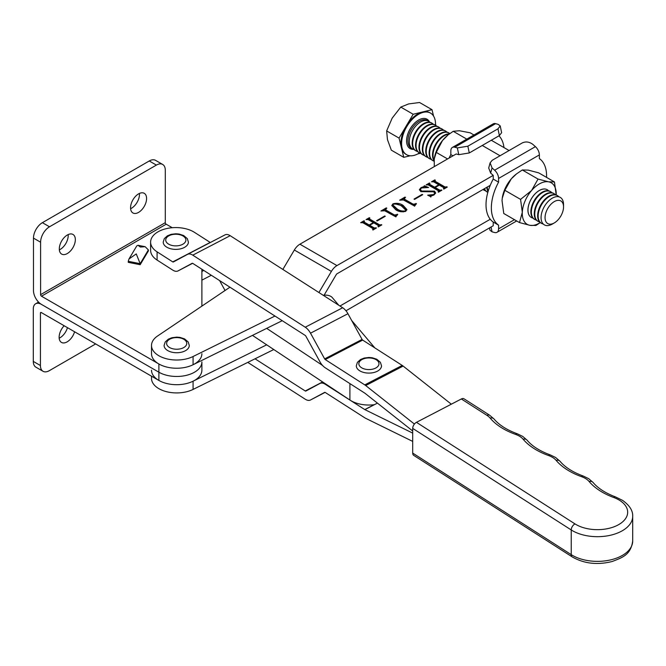 <?xml version="1.0" encoding="UTF-8"?>
<svg xmlns="http://www.w3.org/2000/svg" width="666" height="666" viewBox="0 0 666 666"><rect width="100%" height="100%" fill="white"/><g stroke="black" fill="none" stroke-linecap="round" stroke-linejoin="round"><path stroke-width="1" d="M64.161 325.749A11.339 6.543 120 0 0 61.48 342.432A11.339 6.543 120 0 0 67.141 341.866A11.339 6.543 120 0 0 74.584 331.768M59.174 338.195A11.339 6.543 120 0 0 60.023 337.754A11.339 6.543 120 0 0 67.457 327.655M43.032 371.287L35.906 367.174A12.596 7.276 120 0 1 33.3 361.413L33.3 308.957A11.339 6.543 -120 0 1 35.648 303.771A11.339 6.543 -120 0 1 41.317 304.329L158.883 372.211A25.191 14.544 0 0 0 186.338 375.358A25.191 14.544 0 0 0 201.89 361.921L201.89 370.154A25.191 14.544 0 0 1 186.338 383.591A25.191 14.544 0 0 1 158.883 380.436L41.317 312.562A1.257 0.724 -120 0 0 40.684 312.496A1.257 0.724 -120 0 0 40.426 313.07L40.426 365.526A12.596 7.276 120 0 0 43.032 371.287A12.596 7.276 120 0 0 49.334 370.662L95.646 343.931M201.89 306.11L201.89 269.231L201.89 306.11M67.324 235.015A11.339 6.543 -60 0 1 72.994 234.457A11.339 6.543 -60 0 1 74.725 243.54A11.339 6.543 -60 0 1 67.324 253.53A11.339 6.543 -60 0 1 61.655 254.087A11.339 6.543 -60 0 1 59.915 245.005A11.339 6.543 -60 0 1 67.324 235.015M68.165 234.582A11.339 6.543 -60 0 1 60.198 249.417A11.339 6.543 -60 0 1 59.349 249.85M138.578 193.881A11.339 6.543 -60 0 1 144.239 193.315A11.339 6.543 -60 0 1 145.979 202.397A11.339 6.543 -60 0 1 138.578 212.387A11.339 6.543 -60 0 1 132.909 212.954A11.339 6.543 -60 0 1 131.169 203.871A11.339 6.543 -60 0 1 138.578 193.881M139.419 193.44A11.339 6.543 -60 0 1 131.452 208.275A11.339 6.543 -60 0 1 130.603 208.716M172.244 227.714L166.184 224.217A1.257 0.724 60 0 1 165.293 222.677L40.601 294.663A1.257 0.724 -120 0 0 41.492 296.204L158.883 363.977A25.191 14.544 0 0 0 186.338 367.132A25.191 14.544 0 0 0 201.89 353.696M128.263 261.313L128.996 258.957L136.264 253.912L140.168 263.678L128.263 261.313L128.263 262.337L140.168 264.71L148.368 250.957L148.368 249.925L145.163 246.711L140.368 247.036L138.029 245.296L145.163 246.711M40.601 294.663L40.601 242.216A12.596 7.276 -60 0 1 49.509 226.79L156.385 165.085A12.596 7.276 -60 0 1 162.687 164.46L155.561 160.348A12.596 7.276 -60 0 0 149.259 160.972L42.383 222.677A12.596 7.276 -60 0 0 33.475 238.103L33.475 290.551A11.339 6.543 -120 0 0 41.492 304.437L158.883 372.211A25.191 14.544 0 0 0 186.338 375.358A25.191 14.544 0 0 0 201.89 361.921M162.687 164.46A12.596 7.276 -60 0 1 165.293 170.221L165.293 222.677M148.368 249.925L140.168 263.678L140.168 264.71M128.996 258.957L136.821 245.837L138.029 245.296M338.753 305.236L332.267 297.56A7.559 4.362 0 0 0 331.177 296.611A7.559 4.362 0 0 0 323.251 295.304M266.683 328.363L322.477 365.393M374.808 347.868L351.681 320.521M252.472 335.389L349.908 400.041A25.191 14.544 0 0 0 374.375 404.695M572.26 556.934L413.728 455.377A5.037 3.055 -57.4 0 1 412.704 453.08L571.237 554.636A35.265 20.363 0 0 0 610.081 560.014A35.265 20.363 0 0 0 632.7 541C630.802 554.845 622.577 557.484 612.229 561.488C597.402 565.201 584.082 563.677 572.26 556.934A5.037 3.055 -57.4 0 1 571.237 554.636L571.237 529.953L412.704 428.396L412.704 453.08M412.704 428.396A5.037 3.055 -57.4 0 1 416.441 422.336L574.974 523.892A30.228 17.449 0 0 0 617.673 525.174A30.228 17.449 0 0 0 619.888 500.524A30.228 17.449 0 0 0 613.719 497.502A68.015 39.269 180 0 1 589.135 481.518A20.155 11.638 0 0 0 585.963 478.787A20.155 11.638 0 0 0 581.593 476.69A68.015 39.269 180 0 1 556.143 460.381A20.155 11.638 0 0 0 552.971 457.659A20.155 11.638 0 0 0 548.601 455.552A68.015 39.269 180 0 1 523.151 439.252A20.155 11.638 0 0 0 519.98 436.521A20.155 11.638 0 0 0 515.617 434.415A68.015 39.269 180 0 1 490.168 418.115A20.155 11.638 0 0 0 486.988 415.393L461.355 398.967L416.441 422.336M461.355 398.967A5.037 3.055 -57.4 0 1 464.077 398.842L489.71 415.259A5.037 3.055 122.6 0 0 486.988 415.393M412.704 430.994L364.885 393.198A1.257 0.691 -117.5 0 0 364.777 393.123L325.241 367.79A11.339 6.194 62.5 0 1 319.971 361.821L305.827 336.105A1.257 0.691 -117.5 0 0 305.244 335.439L192.774 263.395A1.257 0.691 -117.5 0 0 192.191 263.303L178.047 270.904A11.339 6.194 62.5 0 1 178.005 270.92A11.339 6.194 62.5 0 1 172.769 270.121L157.093 260.073L157.093 251.848A25.191 14.544 0 0 1 150.616 242.108A25.191 14.544 0 0 1 166.775 228.538A25.191 14.544 0 0 1 194.514 232.376L210.198 242.424L172.769 261.896L157.093 251.848M150.616 242.108L150.616 250.341A25.191 14.544 0 0 0 157.093 260.073M414.41 424.051L365.709 385.556A11.339 6.194 -117.5 0 0 364.777 384.898L325.241 359.565A1.257 0.691 62.5 0 1 324.65 358.899L310.514 333.191A11.339 6.194 -117.5 0 0 305.244 327.214L192.774 255.161A11.339 6.194 -117.5 0 0 187.537 254.362A11.339 6.194 -117.5 0 0 187.496 254.387L173.36 261.979A1.257 0.691 62.5 0 1 173.351 261.979A1.257 0.691 62.5 0 1 172.769 261.896M451.332 404.179L403.13 366.084A11.339 6.194 -117.5 0 0 402.206 365.418L362.662 340.093A1.257 0.691 62.5 0 1 362.079 339.427L347.943 313.711A11.339 6.194 -117.5 0 0 342.665 307.742L230.195 235.689A11.339 6.194 -117.5 0 0 224.966 234.89A11.339 6.194 -117.5 0 0 224.925 234.915L187.579 254.345M356.31 365.817A12.596 7.276 0 0 0 364.086 372.535A12.596 7.276 0 0 0 377.813 370.962A12.596 7.276 0 0 0 381.501 365.817L380.403 362.321L376.756 359.232L372.186 357.75L368.956 357.476L364.202 358.058L360.522 359.523L357.417 362.321L356.31 365.817M491.25 140.276A30.861 17.816 -60 0 1 492.007 140.668L509.09 150.533M546.553 177.389A39.044 22.544 120 0 0 539.368 158.608L539.368 154.903L498.576 178.455A7.559 4.362 -120 0 0 494.613 170.205L492.049 167.932L490.642 173.077L493.231 175.366L493.231 179.071A39.044 22.544 120 0 0 486.022 204.728A39.044 22.544 120 0 0 493.231 222.053L493.231 225.757L345.97 310.781M376.615 220.687L384.748 215.984L385.273 216.284L377.131 220.987L376.615 220.687M395.696 209.707L391.824 205.478L392.94 203.854C396.761 202.822 400.166 203.338 403.146 205.411L406.918 209.582L405.76 211.255C401.989 212.271 398.643 211.755 395.696 209.707M414.019 199.092L422.161 194.389L422.677 194.688L414.535 199.392L414.019 199.092M438.553 190.859L428.28 184.923L426.14 184.89L429.428 182.992L429.953 183.292L429.478 184.216L434.632 187.188L438.786 184.79L433.633 181.818L431.51 181.793L434.798 179.895L435.323 180.195L434.856 181.127L445.138 187.054L446.753 186.788L447.269 187.088L443.981 188.994L443.456 188.686L443.922 187.754L439.302 185.09L435.148 187.487L439.768 190.16L441.899 190.193L438.611 192.091L438.095 191.791L438.553 190.859L438.411 191.975M429.578 183.508L429.478 184.832L434.632 187.804L434.632 187.188M434.948 180.403L434.856 181.743L445.138 187.679L445.138 187.054M443.781 188.878L443.922 187.754M493.231 175.366L336.954 265.592L299.908 244.197L456.185 153.979L458.766 154.67L457.359 147.902L454.795 147.219A7.559 4.362 -120 0 0 452.405 147.427A7.559 4.362 -120 0 0 450.84 150.891L450.84 154.595L452.972 155.827M421.894 191.034L434.498 191.117L435.656 192.932L434.016 194.947L431.127 196.012L430.902 196.736L427.672 195.171L433.616 194.572L434.781 193.273L433.599 191.8L420.854 191.633L419.413 189.619L421.045 187.629L423.892 186.588L424.325 185.739L428.588 187.504L421.52 187.962L420.388 189.335L421.894 191.65L434.498 191.733L434.498 191.117M431.127 196.012L430.902 196.736M414.668 206.11L403.396 199.958L399.642 200.191L405.011 197.086L405.536 197.386L404.861 197.777L404.595 199.251L413.203 204.221L416.441 203.688L414.502 206.21M404.187 198.926L404.595 199.867L413.203 204.837L413.203 204.221M395.962 216.916L384.698 210.756L380.944 210.989L386.313 207.884L386.829 208.183L386.163 208.575L385.889 210.048L394.497 215.018L397.744 214.485L395.845 216.666M385.489 209.723L385.889 210.664L394.497 215.634L394.497 215.018M373.093 228.654L362.812 222.719L360.681 222.685L363.969 220.787L364.485 221.087L364.019 222.011L369.164 224.983L373.318 222.586L368.173 219.614L366.05 219.589L369.339 217.682L369.855 217.99L369.397 218.923L379.67 224.85L381.809 224.883L378.513 226.781L377.997 226.482L378.463 225.549L373.842 222.885L369.688 225.283L374.3 227.955L376.44 227.988L373.151 229.887L372.627 229.587L373.093 228.654L372.952 229.77M364.119 221.303L364.019 222.627L369.164 225.599L369.164 224.983M369.488 218.198L369.397 219.539L379.67 225.466L379.67 224.85M378.313 226.673L378.463 225.549M490.251 219.256L339.976 306.019M324.101 295.18L336.338 274.467A1.257 0.724 -60 0 1 336.954 273.818L490.251 185.315M318.914 292.524L331.385 271.403A11.339 6.543 -60 0 1 336.954 265.592M282.867 269.43L294.339 250.016A11.339 6.543 -60 0 1 299.908 244.197M282.218 320.687L193.073 364.743L193.073 356.518A25.191 14.544 180 0 1 166.159 358.683A25.191 14.544 180 0 1 151.507 345.471A25.191 14.544 180 0 1 157.559 336.014L229.936 287.196M193.073 356.518L274.966 316.042M193.073 364.743A25.191 14.544 180 0 1 166.159 366.908A25.191 14.544 180 0 1 151.507 353.696L151.507 345.471M151.507 370.154A25.191 14.544 0 0 0 166.159 383.366A25.191 14.544 0 0 0 193.073 381.202L266.683 344.822M273.793 349.533L193.073 389.427L193.073 381.202M151.507 376.173L151.507 378.38A25.191 14.544 0 0 0 166.159 391.591A25.191 14.544 0 0 0 193.073 389.427M427.231 184.882L429.37 183.641M429.428 183.6L429.428 182.992M429.578 184.124L429.478 184.832M434.632 187.804L435.148 187.504M438.786 185.389L438.786 184.79M432.6 181.776L434.74 180.544M434.798 180.503L434.798 179.895M434.948 181.019L434.856 181.743M445.138 187.679L446.428 187.596M446.428 187.571L446.428 186.971M446.753 187.387L446.753 186.788M443.781 189.119L443.922 188.378M439.768 190.16L439.768 190.776L435.148 188.103L435.148 187.487M439.768 190.776L441.058 190.692L441.058 190.076M441.383 190.493L441.383 189.893M438.411 192.224L438.553 191.475L438.411 192.224M434.498 191.733L435.631 193.223M428.688 195.662L431.36 195.904M433.616 195.155L433.616 194.572M433.982 194.955L434.707 193.581M419.447 189.935L421.045 187.629M423.876 187.213L423.892 186.588M423.892 187.204L424.325 185.739M424.325 186.355L427.014 187.471M420.437 189.635L421.894 191.65M422.161 194.988L422.161 194.389M401.165 199.933L404.578 197.96M405.011 197.685L405.011 197.086M404.071 199.234L404.595 199.867M413.203 204.837L414.585 204.778L414.585 204.162M414.585 204.778L415.409 204.304M415.925 203.987L415.925 203.388M391.849 205.802L392.94 203.854M395.055 203.846L403.146 206.027L403.146 205.411M403.146 206.027L406.893 209.89M392.94 205.328L397.086 209.524L403.263 211.905M405.477 211.405L405.719 210.431M397.086 208.908C399.367 210.647 402.081 211.33 405.236 210.956L405.769 210.131L401.765 206.21C399.458 204.495 396.695 203.804 393.464 204.162L392.89 204.995L397.086 208.908L397.086 209.524M405.236 211.513L405.236 210.956M382.459 210.731L385.872 208.758M386.313 208.491L386.313 207.884M385.364 210.031L385.889 210.664M394.497 215.634L395.887 215.576L395.887 214.96M395.887 215.576L396.703 215.101M397.219 214.785L397.219 214.186M384.748 216.583L384.748 215.984M361.771 222.669L363.911 221.437M363.969 221.395L363.969 220.787M364.119 221.92L364.019 222.627M369.164 225.599L369.688 225.299M373.318 223.185L373.318 222.586M367.141 219.572L369.28 218.34M369.339 218.29L369.339 217.682M369.488 218.814L369.397 219.539M379.67 225.466L380.969 225.383M380.969 225.366L380.969 224.767M381.285 225.183L381.285 224.584M378.313 226.915L378.463 226.165M374.3 227.955L374.3 228.571L369.688 225.899L369.688 225.283M374.3 228.571L375.599 228.488L375.599 227.872M375.915 228.288L375.915 227.689M372.952 230.02L373.093 229.27L372.952 230.02M163.212 242.108A12.596 7.276 0 0 0 170.987 248.834A12.596 7.276 0 0 0 184.707 247.252A12.596 7.276 0 0 0 188.403 242.108L187.304 238.619L183.658 235.523L179.079 234.049L175.849 233.774L171.095 234.349L167.416 235.814L164.311 238.619L163.212 242.108M164.102 345.471A12.596 7.276 0 0 0 171.878 352.189A12.596 7.276 0 0 0 185.598 350.607A12.596 7.276 0 0 0 189.294 345.471L188.195 341.974L184.549 338.886L179.97 337.404L176.74 337.129L171.986 337.712L168.307 339.177L165.201 341.974L164.102 345.471M412.704 441.4L365.709 418.331A11.339 6.194 62.5 0 1 364.777 417.807L325.241 392.474A1.257 0.691 -117.5 0 0 324.658 392.382A1.257 0.691 -117.5 0 0 324.65 392.391L310.514 399.983A11.339 6.194 62.5 0 1 310.473 400.008A11.339 6.194 62.5 0 1 305.244 399.209L247.777 362.396M412.704 433.108L364.885 409.64A1.257 0.691 62.5 0 1 364.777 409.582L325.241 384.249A11.339 6.194 -117.5 0 0 320.005 383.45A11.339 6.194 -117.5 0 0 319.971 383.466L305.827 391.067A1.257 0.691 62.5 0 1 305.244 390.975L255.028 358.808M225.05 290.493L219.597 280.577M449.075 158.075A39.044 22.544 -60 0 1 450.84 154.595M498.976 135.822A39.044 22.544 -60 0 1 503.971 147.577M452.405 147.427L493.198 123.876A7.559 4.362 60 0 1 495.587 123.668L498.151 124.351L500.216 125.916L497.977 128.821L467.865 146.204L469.272 152.964L499.375 135.589L497.977 128.821M469.272 152.964L458.766 154.67M500.216 125.916L501.623 132.684L499.375 135.589M457.359 147.902L467.865 146.204M498.576 178.455L498.576 182.159A39.044 22.544 120 0 0 491.358 207.817A39.044 22.544 120 0 0 498.576 225.141L493.231 222.053M498.576 225.141L498.576 228.846L514.46 219.672M492.049 167.932L490.101 162.87L492.232 160.265L522.335 142.89C525.89 141.317 529.387 141.816 532.842 144.38L535.406 146.653A7.559 4.362 60 0 1 539.368 154.903M498.576 182.159L493.231 179.071M491.05 227.023L492.049 231.835L494.613 232.517A7.559 4.362 -120 0 0 497.011 232.309A7.559 4.362 -120 0 0 498.576 228.846M490.642 173.077L488.694 168.015L490.101 162.87M492.049 231.835L489.993 230.27L489.502 227.914M547.893 208.275A13.062 7.542 -60 0 1 557.917 200.358A13.062 7.542 -60 0 1 563.536 206.935A13.062 7.542 -60 0 1 560.697 216.259A13.062 7.542 -60 0 1 554.295 222.935A13.062 7.542 -60 0 1 545.729 221.204A13.062 7.542 -60 0 1 547.893 208.275M563.536 206.935L563.536 204.629A15.884 9.174 120 0 0 560.397 197.452A15.884 9.174 120 0 0 544.513 206.26A15.884 9.174 120 0 0 544.205 224.783A15.884 9.174 120 0 0 552.305 224.084L554.295 222.935M543.19 223.967A16.001 9.232 -60 0 1 541.458 223.326A16.001 9.232 -60 0 1 541.3 223.235A16.001 9.232 -60 0 1 541.616 204.587A16.001 9.232 -60 0 1 557.45 195.621A16.001 9.232 -60 0 1 557.608 195.712A16.001 9.232 -60 0 1 558.874 196.803M541.217 223.177A16.001 9.232 -60 0 1 540.967 223.043A16.001 9.232 -60 0 1 540.809 222.952A16.001 9.232 -60 0 1 541.125 204.304A16.001 9.232 -60 0 1 556.959 195.338A16.001 9.232 -60 0 1 557.117 195.429M539.651 221.978A16.001 9.232 -60 0 1 538.061 221.37A16.001 9.232 -60 0 1 537.912 221.27A16.001 9.232 -60 0 1 538.22 202.622A16.001 9.232 -60 0 1 554.062 193.656A16.001 9.232 -60 0 1 554.212 193.756A16.001 9.232 -60 0 1 555.377 194.73M537.82 221.22A16.001 9.232 -60 0 1 537.579 221.087A16.001 9.232 -60 0 1 537.42 220.995A16.001 9.232 -60 0 1 537.737 202.347A16.001 9.232 -60 0 1 553.571 193.381A16.001 9.232 -60 0 1 553.729 193.473M536.255 220.013A16.001 9.232 -60 0 1 534.673 219.405A16.001 9.232 -60 0 1 534.515 219.314A16.001 9.232 -60 0 1 534.831 200.666A16.001 9.232 -60 0 1 550.665 191.7A16.001 9.232 -60 0 1 550.824 191.791A16.001 9.232 -60 0 1 551.989 192.774M534.432 219.264A16.001 9.232 -60 0 1 534.182 219.131A16.001 9.232 -60 0 1 534.032 219.031A16.001 9.232 -60 0 1 534.34 200.383A16.001 9.232 -60 0 1 550.183 191.417A16.001 9.232 -60 0 1 550.332 191.517M532.867 218.057A16.001 9.232 -60 0 1 531.285 217.449A16.001 9.232 -60 0 1 531.127 217.357A16.001 9.232 -60 0 1 531.443 198.709A16.001 9.232 -60 0 1 547.277 189.743A16.001 9.232 -60 0 1 547.435 189.835A16.001 9.232 -60 0 1 548.593 190.809M488.161 191.184A16.001 9.232 -60 0 1 487.279 187.029M487.837 192.316A16.001 9.232 -60 0 1 487.196 191.999A16.001 9.232 -60 0 1 487.046 191.908A16.001 9.232 -60 0 1 484.515 188.628M488.036 191.6A16.001 9.232 -60 0 1 486.813 187.296M485.389 190.651A16.001 9.232 -60 0 1 483.807 190.043A16.001 9.232 -60 0 1 483.649 189.952A16.001 9.232 -60 0 1 483.025 189.494M486.954 191.85A16.001 9.232 -60 0 1 486.704 191.716A16.001 9.232 -60 0 1 486.555 191.625A16.001 9.232 -60 0 1 484.215 188.803M483.566 189.893A16.001 9.232 -60 0 1 483.316 189.76A16.001 9.232 -60 0 1 483.158 189.668A16.001 9.232 -60 0 1 482.95 189.527M434.09 160.24A16.001 9.232 -60 0 1 436.488 143.889A16.001 9.232 -60 0 1 449.084 134.182M434.057 160.697A16.001 9.232 -60 0 1 435.997 143.606A16.001 9.232 -60 0 1 449.433 133.916M434.024 161.147A16.001 9.232 -60 0 1 432.942 160.673A16.001 9.232 -60 0 1 432.783 160.581A16.001 9.232 -60 0 1 433.091 141.933A16.001 9.232 -60 0 1 448.934 132.967A16.001 9.232 -60 0 1 449.092 133.058A16.001 9.232 -60 0 1 449.833 133.616M432.7 160.523A16.001 9.232 -60 0 1 432.45 160.389A16.001 9.232 -60 0 1 432.292 160.298A16.001 9.232 -60 0 1 432.609 141.65A16.001 9.232 -60 0 1 448.443 132.684A16.001 9.232 -60 0 1 448.601 132.775M431.127 159.324A16.001 9.232 -60 0 1 429.545 158.716A16.001 9.232 -60 0 1 429.395 158.625A16.001 9.232 -60 0 1 429.703 139.977A16.001 9.232 -60 0 1 445.546 131.011A16.001 9.232 -60 0 1 445.696 131.102A16.001 9.232 -60 0 1 446.861 132.076M429.304 158.566A16.001 9.232 -60 0 1 429.054 158.433A16.001 9.232 -60 0 1 428.904 158.341A16.001 9.232 -60 0 1 429.212 139.694A16.001 9.232 -60 0 1 445.055 130.727A16.001 9.232 -60 0 1 445.213 130.819M427.738 157.367A16.001 9.232 -60 0 1 426.157 156.76A16.001 9.232 -60 0 1 425.999 156.668A16.001 9.232 -60 0 1 426.315 138.012A16.001 9.232 -60 0 1 442.149 129.054A16.001 9.232 -60 0 1 442.307 129.146A16.001 9.232 -60 0 1 443.473 130.12M425.915 156.61A16.001 9.232 -60 0 1 425.666 156.477A16.001 9.232 -60 0 1 425.507 156.385A16.001 9.232 -60 0 1 425.824 137.737A16.001 9.232 -60 0 1 441.666 128.771A16.001 9.232 -60 0 1 441.816 128.863M424.35 155.411A16.001 9.232 -60 0 1 422.76 154.795A16.001 9.232 -60 0 1 422.61 154.703A16.001 9.232 -60 0 1 422.918 136.055A16.001 9.232 -60 0 1 438.761 127.089A16.001 9.232 -60 0 1 438.919 127.189A16.001 9.232 -60 0 1 440.076 128.163M422.527 154.654A16.001 9.232 -60 0 1 422.277 154.52A16.001 9.232 -60 0 1 422.119 154.42A16.001 9.232 -60 0 1 422.435 135.772A16.001 9.232 -60 0 1 438.27 126.806A16.001 9.232 -60 0 1 438.428 126.906M420.954 153.446A16.001 9.232 -60 0 1 419.372 152.839A16.001 9.232 -60 0 1 419.222 152.747A16.001 9.232 -60 0 1 419.53 134.099A16.001 9.232 -60 0 1 435.373 125.133A16.001 9.232 -60 0 1 435.522 125.225A16.001 9.232 -60 0 1 436.688 126.199M419.13 152.697A16.001 9.232 -60 0 1 418.881 152.556A16.001 9.232 -60 0 1 418.731 152.464A16.001 9.232 -60 0 1 419.039 133.816A16.001 9.232 -60 0 1 434.881 124.85A16.001 9.232 -60 0 1 435.031 124.942M417.565 151.49A16.001 9.232 -60 0 1 415.984 150.882A16.001 9.232 -60 0 1 415.825 150.791A16.001 9.232 -60 0 1 416.142 132.143A16.001 9.232 -60 0 1 431.976 123.177A16.001 9.232 -60 0 1 432.134 123.268A16.001 9.232 -60 0 1 433.3 124.242M415.742 150.732A16.001 9.232 -60 0 1 415.492 150.599A16.001 9.232 -60 0 1 415.334 150.508A16.001 9.232 -60 0 1 415.651 131.86A16.001 9.232 -60 0 1 431.493 122.894A16.001 9.232 -60 0 1 431.643 122.985M414.177 149.534A16.001 9.232 -60 0 1 412.587 148.926A16.001 9.232 -60 0 1 412.437 148.834A16.001 9.232 -60 0 1 412.745 130.186A16.001 9.232 -60 0 1 428.588 121.22A16.001 9.232 -60 0 1 428.746 121.312A16.001 9.232 -60 0 1 429.903 122.286M435.497 125.216A23.993 13.853 120 0 0 430.561 113.12A23.993 13.853 120 0 0 406.801 126.573A23.993 13.853 120 0 0 406.56 154.679A23.993 13.853 120 0 0 419.505 152.914M433.574 116.109L432.001 109.674L413.178 114.261L406.118 126.174A23.993 13.853 -60 0 1 422.594 111.971A23.993 13.853 -60 0 1 429.878 112.729L430.561 113.12M435.855 125.449L435.531 124.109M406.118 126.174L399.059 138.095L401.407 147.719A23.993 13.853 -60 0 1 406.118 126.174M406.56 154.679L405.885 154.287A23.993 13.853 -60 0 1 401.407 147.719L403.762 157.343L410.198 155.777M417.765 153.929L420.388 153.297M403.762 157.343L391.342 150.175L387.479 139.677L386.638 130.927L392.182 118.132L400.765 107.093L408.658 103.921L419.58 102.506L432.001 109.674M399.059 138.095L386.638 130.927M413.178 114.261L400.765 107.093M547.277 189.743L547.244 189.718A16.001 9.232 120 0 0 545.421 189.069A16.001 9.232 120 0 0 530.452 200.433A16.001 9.232 120 0 0 531.26 217.441L531.285 217.449M516.508 173.901L515.992 174.309A23.993 13.853 120 0 0 511.305 178.829L516.508 173.901L522.302 169.972L538.045 179.062L531.568 190.534A23.993 13.853 120 0 0 522.302 212.287A23.993 13.853 120 0 0 529.97 225.341A23.993 13.853 120 0 0 540.251 222.552M502.247 198.243A23.993 13.853 -60 0 1 502.272 198.068A23.993 13.853 -60 0 1 511.305 178.829L504.828 190.293L520.571 199.384L531.568 190.534A23.993 13.853 120 0 1 548.509 181.818L538.045 179.062M556.185 194.863A23.993 13.853 120 0 0 548.509 181.818L554.453 181.951L556.185 194.863A23.993 13.853 120 0 1 556.177 194.963M502.272 198.068L502.031 200.591L503.762 213.495L519.505 222.586L522.302 212.287L520.571 199.384M502.256 198.185L504.828 190.293M522.302 169.972L528.246 170.113L538.711 172.86L554.453 181.951M540.309 222.594L535.914 225.474L529.97 225.341L519.505 222.586M434.24 158.933A23.993 13.853 -60 0 1 434.257 158.808A23.993 13.853 -60 0 1 442.482 140.543A23.993 13.853 -60 0 1 447.977 135.048L442.482 140.543L436.255 152.397L447.585 158.941M473.959 134.982L470.196 132.809L459.448 130.744L453.23 131.294L448.718 134.465M466.791 139.127L453.23 131.294M434.299 166.608L434.232 159.041L436.255 152.397M158.883 363.977L158.883 380.436M40.426 313.07L41.317 312.562M33.3 361.413L40.426 365.526M41.492 296.204L166.184 224.217M33.475 238.103L40.601 242.216M42.383 222.677L49.509 226.79M149.259 160.972L156.385 165.085M349.908 383.591L349.908 400.041M574.974 523.892A5.037 3.055 -57.4 0 0 571.237 529.953A35.265 20.363 180 0 0 610.081 535.331A35.265 20.363 180 0 0 632.7 516.325C632.958 510.705 629.595 505.394 622.602 500.391L615.467 496.894A5.037 2.214 110.3 0 0 613.719 497.502M589.135 481.518A5.037 3.705 140.1 0 1 592.998 482.392L588.677 478.663L583.291 476.057A5.037 2.165 109.7 0 0 581.593 476.69M556.143 460.381A5.037 3.705 140.1 0 1 560.006 461.263L555.685 457.525L550.299 454.92A5.037 2.165 109.7 0 0 548.601 455.552M523.151 439.252A5.037 3.705 140.1 0 1 527.014 440.126L522.702 436.397L517.307 433.791A5.037 2.165 109.7 0 0 515.617 434.415M489.71 415.259L494.03 418.997A5.037 3.705 140.1 0 0 490.168 418.115M402.206 365.418L364.777 384.898M362.662 340.093L325.241 359.565M230.195 235.689L192.774 255.161M342.665 307.742L305.244 327.214M347.943 313.711L310.514 333.191M362.079 339.427L324.65 358.899M403.13 366.084L365.709 385.556M178.005 270.92L192.624 263.311L178.047 270.904M361.788 359.648A10.073 5.819 0 0 0 361.788 367.873A10.073 5.819 0 0 0 376.032 367.873A10.073 5.819 0 0 0 376.032 359.648A10.073 5.819 0 0 0 361.788 359.648M500.049 155.752L482.251 145.471M331.385 271.403L294.339 250.016M427.497 191.625L427.497 191.009M168.681 235.939A10.073 5.819 0 0 0 168.681 244.172A10.073 5.819 0 0 0 182.934 244.172A10.073 5.819 0 0 0 182.934 235.939A10.073 5.819 0 0 0 168.681 235.939M169.572 339.302A10.073 5.819 0 0 0 169.572 347.527A10.073 5.819 0 0 0 183.816 347.527A10.073 5.819 0 0 0 183.816 339.302A10.073 5.819 0 0 0 169.572 339.302M201.89 271.428L203.779 270.446M325.241 384.249L325.724 383.999M364.777 409.582L374.092 404.728M310.514 399.983L325.091 392.399L310.473 400.008M364.885 409.64L377.422 403.113M305.244 390.975L322.619 381.934M201.89 280.145L211.289 275.258M495.587 123.668L454.795 147.219M494.613 170.205L535.406 146.653M413.578 149.367A16.958 9.79 -60 0 1 410.248 128.721A16.958 9.79 -60 0 1 429.47 121.853M428.588 121.22L427.239 120.438A16.001 9.232 120 0 0 411.397 129.404A16.001 9.232 120 0 0 411.238 148.143L412.587 148.926M35.648 303.771L38.553 302.089M632.7 516.325L632.7 541M494.03 418.997C499.084 425.016 506.843 429.945 517.307 433.791M527.014 440.126C532.076 446.153 539.835 451.082 550.299 454.92M560.006 461.263C565.059 467.282 572.827 472.219 583.291 476.057M592.998 482.392C597.91 488.245 605.394 493.081 615.467 496.894M224.966 234.89L187.537 254.362M429.204 183.899L429.204 184.515M434.573 180.794L434.573 181.418M444.164 188.062L444.164 188.678M438.794 191.159L438.794 191.775M430.802 196.445L430.802 197.061M434.781 193.273L434.781 193.889M420.388 189.335L420.388 189.952M392.89 204.995L392.89 205.611M405.769 210.131L405.769 210.756M363.736 221.695L363.736 222.311M369.114 218.59L369.114 219.206M378.696 225.857L378.696 226.473M373.335 228.954L373.335 229.57M497.011 232.309L516.674 220.954M557.45 195.621L556.959 195.338M554.062 193.656L553.571 193.381M550.665 191.7L550.183 191.417M448.934 132.967L448.443 132.684M445.546 131.011L445.055 130.727M442.149 129.054L441.666 128.771M438.761 127.089L438.27 126.806M435.373 125.133L434.881 124.85M431.976 123.177L431.493 122.894M415.984 150.882L415.492 150.599M419.372 152.839L418.881 152.556M422.76 154.795L422.277 154.52M426.157 156.76L425.666 156.477M429.545 158.716L429.054 158.433M432.942 160.673L432.45 160.389M483.807 190.043L483.316 189.76M487.196 191.999L486.704 191.716M534.673 219.405L534.182 219.131M538.061 221.37L537.579 221.087M541.458 223.326L540.967 223.043"/></g></svg>

